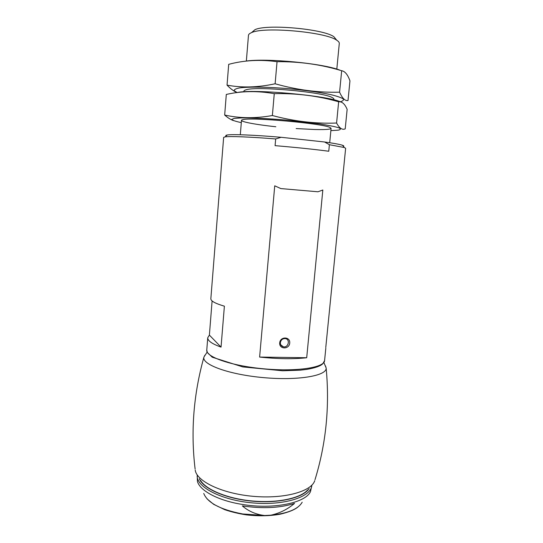 <?xml version="1.0" encoding="UTF-8"?>
<svg xmlns="http://www.w3.org/2000/svg" width="543" height="543" viewBox="0 0 543 543"><rect width="100%" height="100%" fill="white"/><g stroke="black" fill="none" stroke-linecap="round" stroke-linejoin="round"><path stroke-width="0.81" d="M325.773 347.493L345.64 148.3L344.35 147.526L329.391 144.709L328.759 151.246C314.166 149.305 296.274 147.438 275.084 145.653L275.674 138.96C250.432 136.89 229.77 136.103 225.053 136.884L223.641 137.413L210.847 298.711C210.725 301.005 215.238 303.489 224.388 306.177L221.042 347.106L209.388 335.106L207.752 337.726C207.575 340.732 212.001 343.855 221.042 347.106M212.103 300.931L209.388 335.106M306.7 357.749L322.827 190.009L317.954 191.781L280.826 188.577L274.731 185.815L259.615 357.07C277.697 358.984 293.39 359.208 306.7 357.749L259.615 357.07M343.414 146.379C344.133 146.108 343.834 145.741 342.518 145.28C339.918 144.39 333.938 143.298 324.585 141.988L281.098 137.291C254.803 135.024 232.126 134.121 227.252 134.99C225.874 135.207 225.515 135.519 226.173 135.92M281.098 137.291L275.674 138.96M329.391 144.709L324.585 141.988M336.3 39.68L333.918 36.761C323.764 28.935 266.314 23.811 254.932 29.716L252.067 32.159M336.809 69.137L339.287 43.46C339.382 42.456 338.547 41.39 336.782 40.263C325.983 31.976 263.593 26.403 251.49 32.655C249.556 33.449 248.545 34.352 248.463 35.356L246.352 61.067M279.699 342.857C280.263 336.266 290.403 336.504 289.731 343.061C289.181 349.611 279.061 349.434 279.699 342.857M280.371 342.64C280.955 339.857 282.604 338.513 285.319 338.601C290.512 339.246 288.414 348.002 283.358 346.807C281.328 346.244 280.331 344.853 280.371 342.64M302.186 502.221C298.229 509.124 287.77 513.447 270.801 515.192C279.55 513.318 287.464 509.388 294.544 503.395C280.066 508.038 262.663 508.879 242.341 505.906C248.66 511.357 256.106 514.554 264.679 515.511L242.782 513.983C220.533 509.701 207.514 502.852 203.74 493.438M197.231 475.329C195.887 486.759 220.899 500.144 252.509 502.899C284.104 505.791 311.098 497.042 311.797 485.557L310.535 491.469C305.845 502.866 273.319 509.721 242.253 504.42C218.198 500.653 199.831 490.696 197.421 481.376L197.224 475.329M311.519 485.917L311.587 486.738M270.801 515.192L264.679 515.511M307.705 489.908C300.625 498.236 277.521 503.259 252.678 501.019C227.829 498.82 205.98 489.793 200.489 480.338M314.723 480.684C311.485 491.503 284.172 499.146 253.099 496.316C222.012 493.601 196.485 481.241 195.215 470.021M325.556 365.989L326.16 368.208C326.614 375.81 298.073 380.758 263.688 377.643C229.295 374.622 202.077 364.692 203.876 357.294L204.86 355.217M241.309 122.63C235.777 121.435 232.574 120.376 231.685 119.453L234.081 118.408L241.554 117.906C252.224 117.79 268.663 118.591 286.67 120.132L319.569 123.913C328.366 125.29 334.76 126.573 338.73 127.748C341.113 128.806 340.909 129.614 338.106 130.177L330.877 130.619M275.837 126.75C253.269 124.374 236.497 120.987 242.789 119.684C250.622 117.003 322.698 123.437 329.934 127.462C333.137 129.132 328.108 129.818 314.838 129.519L296.159 128.562M224.673 115.041L226.302 94.448C241.404 90.973 257.396 90.715 274.269 93.661C296.627 93.158 318.089 95.867 338.656 101.792C342.022 101.419 344.853 103.944 347.14 109.36L345.212 128.874C342.273 130.164 339.395 128.216 336.585 123.03C315.469 123.858 294.062 121.354 272.369 115.523C255.461 118.564 239.565 118.401 224.673 115.041C227.673 117.722 230.605 119.582 233.476 120.627M237.4 92.541C251.993 88.726 327.938 95.609 340.475 101.874M274.269 93.661L272.369 115.523M338.656 101.792L336.585 123.03M237.155 92.575L234.196 90.701C233.999 89.554 235.852 88.618 239.755 87.891C249.176 86.649 268.588 86.948 289.724 88.781C305.987 90.348 319.617 92.283 330.612 94.591C336.755 96.077 340.916 97.482 343.088 98.792C344.052 100.014 343.061 101.018 340.122 101.812M244.133 91.781C243.522 91.054 244.045 90.437 245.694 89.921C255.101 85.875 323.804 92.005 332.35 97.652C333.884 98.453 334.284 99.152 333.558 99.756M227.042 85.136L228.691 64.346C243.909 60.259 260.029 59.377 277.045 61.685C299.492 61.468 321.035 64.481 341.676 70.733C344.975 71.255 347.737 74.622 349.957 80.846L348.009 100.536C345.131 101.093 342.328 98.31 339.585 92.181C318.388 92.751 296.906 89.948 275.125 83.771C258.074 87.491 242.049 87.946 227.042 85.136C230.476 88.76 233.836 91.238 237.108 92.582M245.273 61.203C265.832 57.829 324.388 63.504 340.4 70.366M277.045 61.685L275.125 83.771M341.676 70.733L339.585 92.181M325.807 348.267L324.578 360.62C324.483 367.536 297.13 371.833 264.468 368.88C231.8 366.002 205.641 356.927 206.768 350.106L207.752 337.726M315.245 140.976L281.247 137.304M309.137 488.578C303.381 497.727 279.17 503.585 252.665 501.182C226.146 498.847 203.353 488.802 199.308 478.777M227.252 134.99L225.053 136.884M342.518 145.28L344.35 147.526M324.578 360.62L322.868 363.661C320.703 365.982 315.374 367.889 306.876 369.383L299.994 370.197L282.611 370.774L242.796 366.919L212.225 357.206L207.385 352.522L206.768 350.106M254.932 29.716L251.49 32.655M333.918 36.761L336.782 40.263M243.888 91.163L243.834 91.801M241.492 120.363L240.311 134.752M333.904 99.199L333.843 99.831M331.094 128.358L329.703 142.728M283.358 346.807L280.765 344.819M207.032 498.868L213.657 504.332L224.754 509.687C231.427 511.947 238.669 513.685 246.468 514.893C258.658 516.257 269.864 516.033 280.079 514.221C288.652 512.198 294.618 509.782 297.978 506.986M326.16 368.208C329.777 406.578 326.058 443.753 314.994 479.734M203.876 357.294C193.518 394.415 190.6 431.665 195.113 469.037M323.859 362.466L326.16 367.984M207.154 352.047L203.917 357.07"/></g></svg>
